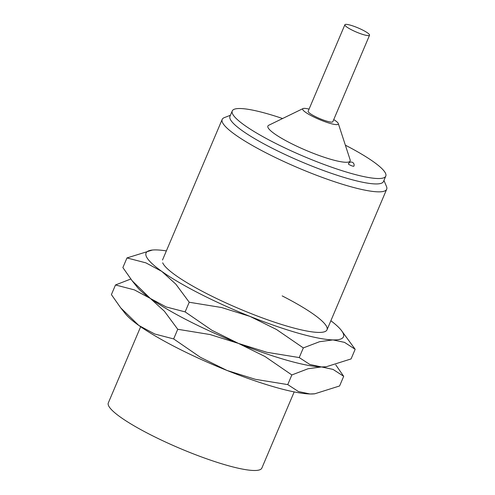 <?xml version="1.0" encoding="UTF-8"?>
<svg xmlns="http://www.w3.org/2000/svg" width="495" height="495" viewBox="0 0 495 495"><rect width="100%" height="100%" fill="white"/><g stroke="black" fill="none" stroke-linecap="round" stroke-linejoin="round"><path stroke-width="0.74" d="M383.953 180.434L386.477 186.436A89.354 14.893 -157 0 1 386.682 189.257A89.354 14.893 -157 0 1 267.015 153.357A89.354 14.893 -157 0 1 222.181 119.425A89.354 14.893 -157 0 1 224.346 117.612L230.416 115.261M345.361 145.177A83.395 13.897 -157 0 1 385.784 176.115L383.489 181.523A83.395 13.897 -157 0 1 271.805 148.017A83.395 13.897 -157 0 1 229.958 116.35L232.254 110.942A83.395 13.897 -157 0 1 282.589 118.528M385.784 176.115A83.395 13.897 -157 0 1 274.1 142.609A83.395 13.897 -157 0 1 232.254 110.942M333.741 119.586A19.361 3.224 -157 0 1 338.308 123.552A19.361 3.224 -157 0 1 330.382 123.465A19.361 3.224 -157 0 1 312.388 116.282A19.361 3.224 -157 0 1 303.039 108.578A19.361 3.224 -157 0 1 309.066 109.117M338.308 123.552L350.132 159.817A44.68 7.444 -157 0 1 331.842 159.619A44.68 7.444 -157 0 1 290.311 143.036A44.68 7.444 -157 0 1 268.736 125.266L303.039 108.578M362.829 30.133A13.402 2.234 -157 0 1 369.548 35.225A13.402 2.234 -157 0 1 351.599 29.842A13.402 2.234 -157 0 1 344.879 24.75A13.402 2.234 -157 0 1 362.829 30.133M369.548 35.225L332.832 121.733A13.402 2.234 -157 0 1 314.882 116.344A13.402 2.234 -157 0 1 308.156 111.257L344.879 24.75M294.185 391.904L261.855 468.072A83.395 13.897 -157 0 1 150.164 434.573A83.395 13.897 -157 0 1 108.318 402.905L140.654 326.737M353.888 166.19A2.976 0.495 -157 0 1 353.597 166.277A2.976 0.495 -157 0 1 350.411 165.243A2.976 0.495 -157 0 1 348.406 163.864A2.976 2.976 0 0 1 352.31 162.286A2.976 2.976 0 0 1 353.888 166.19M325.883 366.795A107.223 17.869 -157 0 1 321.459 366.943L333.042 369.406L343.691 376.318L339.595 385.964L314.764 393.797L309.981 393.977L298.398 391.514L287.75 384.603L255.401 379.325L227.013 370.458L200.438 357.322L173.652 338.927L154.737 334.001L138.835 325.463L120.712 307.847L111.4 294.612L115.496 284.965L134.411 289.891L150.313 298.429L164.402 311.237L177.748 329.28L210.103 334.552L238.485 343.425L265.066 356.555L291.846 374.95L308.063 368.744L321.459 366.943A107.223 17.869 -157 0 1 238.485 343.425A107.223 17.869 -157 0 1 188.385 320.766A107.223 17.869 -157 0 1 150.313 298.429A107.223 17.869 -157 0 1 135.587 284.897M314.764 393.797L314.139 393.859A107.223 17.869 -157 0 1 309.981 393.977A107.223 17.869 -157 0 1 227.013 370.458A107.223 17.869 -157 0 1 176.913 347.799A107.223 17.869 -157 0 1 138.835 325.463A107.223 17.869 -157 0 1 125.39 313.737L120.712 307.847M343.691 376.318L335.777 364.877M130.791 279.019L115.496 284.965M291.846 374.95L287.75 384.603M177.748 329.28L173.652 338.927M282.175 295.899A89.354 14.893 -157 0 1 324.844 331.644A89.354 14.893 -157 0 1 207.343 293.931A89.354 14.893 -157 0 1 162.707 262.82M330.87 320.735A107.223 17.869 -157 0 1 341.179 330.159A107.223 17.869 -157 0 1 332.931 339.91L344.514 342.367L355.163 349.284L351.073 358.931L326.236 366.764L321.459 366.943L309.876 364.481L299.228 357.569L266.873 352.292L238.485 343.425L211.91 330.289L185.13 311.893L166.215 306.968L150.313 298.429L132.184 280.813L122.878 267.578L126.974 257.932L145.889 262.857L161.791 271.396L175.88 284.204L189.226 302.247L221.574 307.519L249.963 316.392L276.538 329.522L303.324 347.917L319.541 341.711L332.931 339.91A107.223 17.869 -157 0 1 249.963 316.392A107.223 17.869 -157 0 1 199.862 293.733A107.223 17.869 -157 0 1 161.791 271.396A107.223 17.869 -157 0 1 152.423 250.037A107.223 17.869 -157 0 1 156.581 249.919A107.223 17.869 -157 0 1 166.37 250.909M326.236 366.764L325.617 366.826A107.223 17.869 -157 0 1 321.459 366.943A107.223 17.869 -157 0 1 238.485 343.425A107.223 17.869 -157 0 1 188.385 320.766A107.223 17.869 -157 0 1 150.313 298.429A107.223 17.869 -157 0 1 136.861 286.704L132.184 280.813M355.163 349.284L341.179 330.159M152.423 250.037L126.974 257.932M303.324 347.917L299.228 357.569M189.226 302.247L185.13 311.893M327.009 329.831L386.682 189.257M162.508 259.999L222.181 119.425"/></g></svg>
